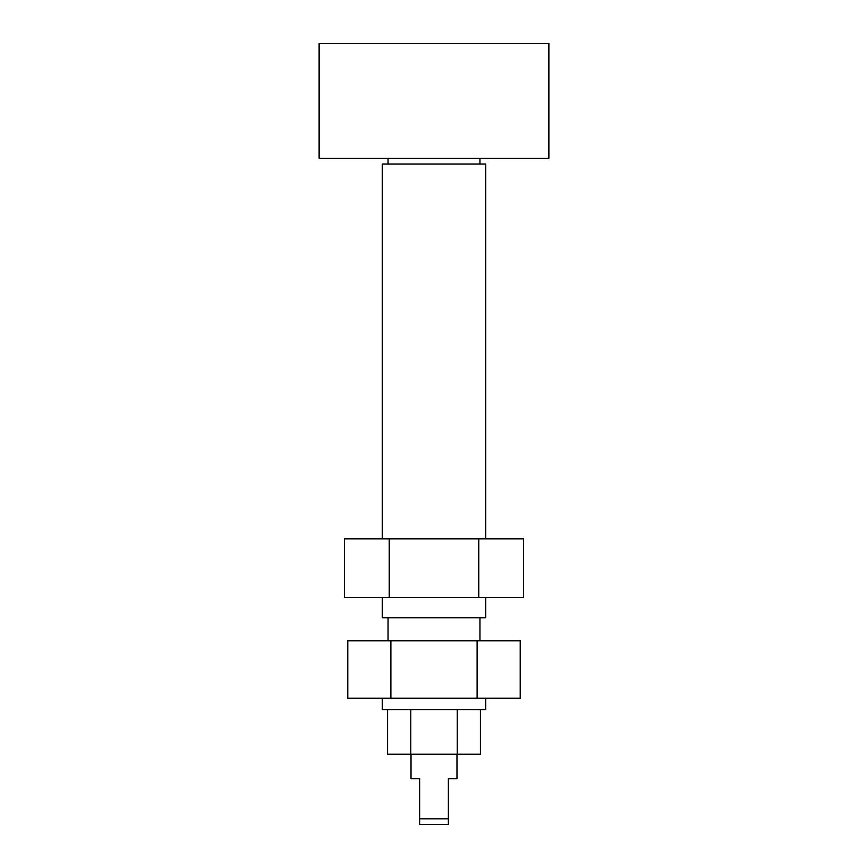 <?xml version="1.0" encoding="UTF-8"?>
<svg xmlns="http://www.w3.org/2000/svg" width="868" height="868" viewBox="0 0 868 868"><rect width="100%" height="100%" fill="white"/><g stroke="black" fill="none" stroke-linecap="round" stroke-linejoin="round"><path stroke-width="1.3" d="M478.767 597.553L344.455 597.553L344.455 538.833L523.545 538.833L523.545 597.553L478.767 597.553L478.767 538.833M389.233 597.553L389.233 538.833M548.88 43.4L548.88 158.28L319.12 158.28L319.12 43.4L548.88 43.4M485.7 597.553L485.7 617.81L382.3 617.81L382.3 597.553M382.3 538.833L382.3 164.03L485.7 164.03L485.7 538.833M388.05 164.03L388.05 158.28M479.95 158.28L479.95 164.03M388.05 640.79L388.05 617.81M479.95 617.81L479.95 640.79M485.7 698.23L485.7 709.72L382.3 709.72L382.3 698.23M480.427 709.72L480.427 754.238L387.573 754.238L387.573 709.72M457.219 754.238L457.219 709.72M410.781 754.238L410.781 709.72M477.118 698.23L347.775 698.23L347.775 640.79L520.225 640.79L520.225 698.23L477.118 698.23L477.118 640.79M390.882 698.23L390.882 640.79M456.98 754.238L456.98 778.65L448.365 778.65L448.365 818.86L419.635 818.86L419.635 778.65L411.02 778.65L411.02 754.238M419.635 818.86L419.635 824.6L448.365 824.6L448.365 818.86"/></g></svg>
